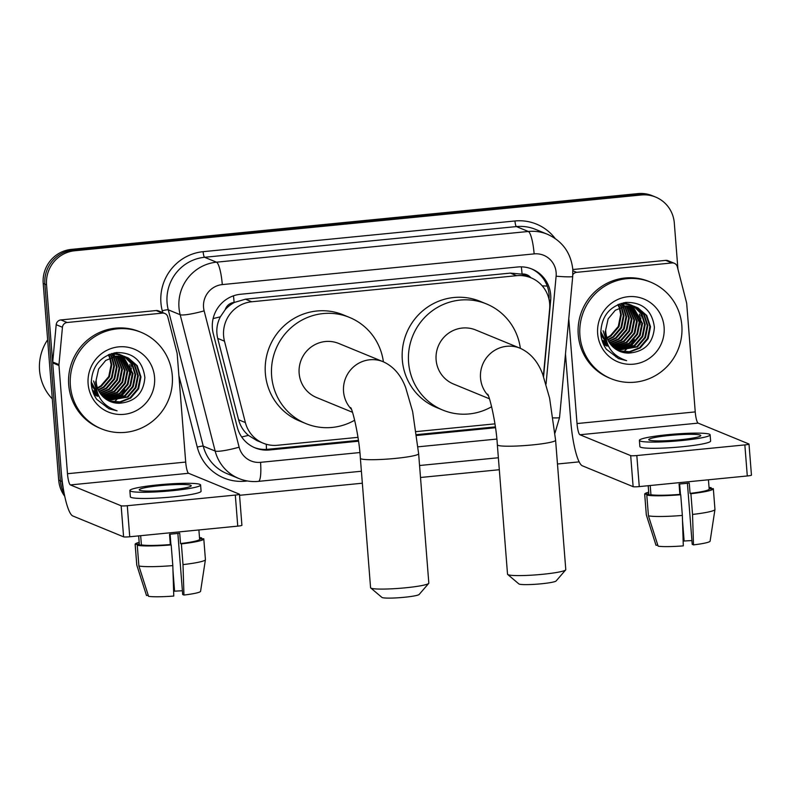 <?xml version="1.0" encoding="UTF-8"?>
<svg xmlns="http://www.w3.org/2000/svg" width="791" height="791" viewBox="0 0 791 791"><rect width="100%" height="100%" fill="white"/><g stroke="black" fill="none" stroke-linecap="round" stroke-linejoin="round"><path stroke-width="1.19" d="M543.387 376.061L549.626 309.162A31.304 30.562 112.3 0 0 549.676 303.724A31.304 30.562 112.3 0 0 530.998 277.789A31.304 30.562 112.3 0 0 516.652 275.683L251.726 301.767A31.304 30.562 112.3 0 0 224.486 341.178L245.378 422.572A31.304 30.562 112.3 0 0 263.166 443.168A31.304 30.562 112.3 0 0 277.512 445.264L357.967 437.344M225.227 309.637A31.304 30.562 -67.7 0 1 234.65 302.35L234.116 302.399A10.431 10.184 112.3 0 0 225.227 309.637L220.373 316.796C216.823 323.707 215.933 330.905 217.703 338.39L238.595 419.774C240.266 425.963 243.539 431.164 248.423 435.376L256.877 440.587L263.166 443.168M530.82 277.71A10.431 10.184 112.3 0 0 522.06 274.052L521.526 274.101A31.304 30.562 -67.7 0 1 524.73 275.209L530.998 277.789M521.526 274.101L510.373 273.103L245.447 299.186L234.65 302.35M416.195 431.609L494.939 423.857M63.191 487.829A31.304 30.562 -67.7 0 1 62.034 481.492L46.55 284.829L44.879 284.137A31.304 30.562 -67.7 0 1 73.009 250.075L639.622 194.289A31.304 30.562 -67.7 0 1 653.959 196.386A31.304 30.562 -67.7 0 0 639.622 194.289L73.009 250.075A31.304 30.562 -67.7 0 0 44.879 284.137L60.363 480.799L44.879 284.137L43.208 283.455A31.304 30.562 -67.7 0 1 71.338 249.392L637.951 193.607A31.304 30.562 -67.7 0 1 652.288 195.703L655.63 197.078A31.304 30.562 -67.7 0 1 674.308 223.022L677.936 269.158M64.2 493.544A31.304 30.562 -67.7 0 1 60.363 480.799A31.304 30.562 -67.7 0 0 64.2 493.544M64.763 496.293A31.304 30.562 -67.7 0 1 58.692 480.117L43.208 283.455M543.575 376.556L550.674 300.461A31.304 30.562 112.3 0 0 550.714 295.023A31.304 30.562 112.3 0 0 532.036 269.078A31.304 30.562 112.3 0 0 517.7 266.982L240.513 294.272A31.304 30.562 112.3 0 0 213.273 333.683L237.3 427.278A31.304 30.562 112.3 0 0 255.088 447.874A31.304 30.562 112.3 0 0 269.434 449.98L358.531 441.2M531.196 268.752A31.304 30.562 -67.7 0 1 549.043 294.341A31.304 30.562 -67.7 0 1 549.033 299.433M46.55 284.829A31.304 30.562 -67.7 0 1 74.68 250.767L641.293 194.981A31.304 30.562 -67.7 0 1 655.63 197.078M579.18 461.865L557.467 464.001M499.309 469.725L420.505 477.487M362.347 483.212L239.554 495.304M416.719 435.475L495.502 427.723M358.412 440.369L267.763 449.288A31.304 30.562 -67.7 0 1 254.257 447.518M495.384 426.883L416.61 434.635M572.862 270.769L576.679 272.331L671.964 262.948L665.696 260.377A5.221 5.092 -67.7 0 1 668.088 260.723L674.347 263.304A5.221 5.092 112.3 0 0 671.964 262.948M572.793 269.523L665.696 260.377M565.486 353.953L570.756 420.97A41.735 8.019 -95.6 0 0 582.374 465.81L633.126 486.673L630.684 455.616L579.932 434.753A10.431 2.007 84.4 0 1 577.025 423.551L568.769 318.704M749.008 444.067L751.45 475.124A5.221 0.524 175.5 0 1 747.297 475.964L744.845 444.908A5.221 0.524 -4.5 0 0 749.008 444.067A5.221 0.524 -4.5 0 0 748.899 443.978L698.137 423.116A10.431 2.007 84.4 0 1 695.24 411.903L686.717 303.675A5.221 5.092 112.3 0 0 686.568 302.785L677.314 266.735A5.221 5.092 112.3 0 0 674.347 263.304M630.684 455.616A5.221 0.524 -4.5 0 0 636.824 455.547L639.266 486.594L747.297 475.964M639.266 486.594A5.221 0.524 175.5 0 1 633.126 486.673M636.824 455.547L744.845 444.908M576.679 272.331A5.221 5.092 112.3 0 0 572.842 274.675M679.993 439.756A26.083 2.6 -4.5 0 0 700.777 435.564A26.083 2.6 -4.5 0 0 669.542 435.465A26.083 2.6 -4.5 0 0 648.758 439.658A26.083 2.6 -4.5 0 0 679.993 439.756M687.409 483.242L692.214 544.346L693.499 544.88L692.54 514.437L690.909 493.732L690.068 493.386L689.248 483.034A30.256 3.016 -4.5 0 1 684.245 483.578A30.256 3.016 -4.5 0 1 679.064 484.043L679.874 494.385L680.725 494.741L682.346 515.435L683.305 545.879A27.131 2.699 -4.5 0 1 658.122 546.176L648.432 515.841L646.801 495.136L650.934 494.731L650.212 485.516M691.917 540.609A20.873 2.076 -4.5 0 0 684.126 541.024L682.514 520.498M680.478 494.632L679.637 483.993M648.838 493.742A30.256 3.016 -4.5 0 0 648.838 493.811A30.256 3.016 -4.5 0 0 648.847 493.871L644.714 494.276L646.346 514.981L656.026 545.315L657.786 545.147M648.205 485.714L648.847 493.871M650.934 494.731A30.256 3.016 -4.5 0 0 679.874 494.385M639.395 440.399L639.889 446.608A35.476 3.53 -4.5 0 0 682.356 446.737A35.476 3.53 -4.5 0 0 710.625 441.042L710.13 434.832A35.476 3.53 -4.5 0 0 667.663 434.694A35.476 3.53 -4.5 0 0 639.395 440.399A35.476 3.53 -4.5 0 0 681.872 440.528A35.476 3.53 -4.5 0 0 710.13 434.832M711.287 488.789L711.198 487.731L709.082 487.938M711.198 487.731A34.438 3.431 -4.5 0 0 709.043 487.434M648.709 492.18A34.438 3.431 -4.5 0 0 644.675 494.138A34.438 3.431 -4.5 0 0 644.714 494.276M646.801 495.136A34.438 3.431 -4.5 0 0 680.725 494.741M644.675 494.138L646.306 514.842A34.438 3.431 -4.5 0 0 646.316 514.921A34.438 3.431 -4.5 0 0 646.346 514.981M648.432 515.841A34.438 3.431 -4.5 0 0 682.346 515.435M683.147 540.619L684.126 541.024M690.068 493.386A30.256 3.016 -4.5 0 0 709.171 489.065L708.439 479.791M690.909 493.732A34.438 3.431 -4.5 0 0 713.334 488.729A34.438 3.431 -4.5 0 0 713.284 488.591L709.161 488.996M692.54 514.437A34.438 3.431 -4.5 0 0 714.955 509.513A34.438 3.431 -4.5 0 0 714.955 509.434L713.334 488.729M693.499 544.88A27.131 2.699 -4.5 0 0 710.12 541.123L714.955 509.513M579.922 335.453A52.176 50.94 -67.7 0 1 650.706 282.179A52.176 50.94 -67.7 0 1 681.832 325.417A52.176 50.94 -67.7 0 1 611.048 378.691A52.176 50.94 -67.7 0 1 579.922 335.453M611.048 378.691L609.377 377.999A52.176 50.94 -67.7 0 1 578.251 334.761A52.176 50.94 -67.7 0 1 649.035 281.487L650.706 282.179M618.443 350.759L629.379 351.728L639.494 347.714L647.473 338.41L649.856 326.505L646.079 315.204L636.587 307.284M603.138 330.767L606.292 340.575M618.76 350.917L629.854 352.025L640.156 347.981L648.136 338.686L650.528 326.772L646.741 315.471L637.853 307.828L625.77 305.988L615.269 310.28L608.15 318.852L605.679 329.966A23.582 23.018 -67.7 0 0 605.758 331.844A23.582 23.018 -67.7 0 0 619.828 351.382A23.582 23.018 -67.7 0 0 628.993 353.073C644.685 351.718 653.158 343.116 654.404 327.276C652.11 310.458 642.599 302.162 625.869 302.399C609.762 305.89 601.407 316.084 600.784 332.981C601.101 338.944 602.95 344.372 606.331 349.246L618.532 358.61L626.62 360.656C612.679 356.039 605.629 346.458 605.471 331.904L605.679 329.966M600.903 334.623L607.953 345.202M617.188 350.097L636.844 346.626L644.823 337.322L647.206 325.408L643.647 314.452L635.232 306.809M600.755 331.666L607.696 344.639M617.494 350.265L637.506 346.893L645.486 337.589L647.869 325.684L644.21 314.571L635.568 306.918M615.962 349.335L634.194 345.529L642.173 336.234L644.556 324.32L641.402 314.017L633.838 306.414M601.882 339.804L608.477 346.28M616.258 349.533L634.857 345.805L642.836 336.501L645.219 324.597L641.966 314.126L634.194 306.503M614.775 348.495L631.534 344.441L639.514 335.137L641.906 323.232L632.414 306.117M615.062 348.712L632.207 344.718L640.176 335.414L642.569 323.499L632.77 306.186M613.618 347.565L628.885 343.353L636.864 334.049L639.247 322.145L630.951 305.909M603.513 344.312L607.043 346.132M613.905 347.803L629.547 343.62L637.526 334.326L639.909 322.412L631.317 305.959M612.511 346.527L626.235 342.266L634.214 332.962L636.597 321.047L629.438 305.81M612.788 346.794L626.897 342.533L634.876 333.229L637.259 321.324L629.824 305.82M611.443 345.4L623.585 341.168L631.554 331.874L633.947 319.96L627.896 305.81M611.71 345.687L624.247 341.445L632.217 332.141L634.609 320.236L628.281 305.801M603.375 344.016L604.008 344.115M604.373 344.164L605.491 344.273M605.866 344.303L607.013 344.352M610.425 344.144L620.925 340.081L628.904 330.776L631.287 318.872L626.294 305.929M610.672 344.471L621.588 340.357L629.567 331.053L631.95 319.139L626.699 305.88M603.217 343.215L604.364 343.254M604.749 343.264L605.926 343.225M606.321 343.205L607.092 343.136M609.456 342.78L618.275 338.993L626.254 329.689L628.637 317.784L624.643 306.166M603.503 343.462L604.64 343.521M605.026 343.531L606.193 343.521M606.588 343.502L607.211 343.462M609.693 343.136L618.938 339.26L626.917 329.966L629.3 318.051L625.058 306.097M602.633 342.167L603.266 342.137M603.671 342.117L604.878 341.999M605.283 341.949L606.539 341.742M608.546 341.257L615.625 337.895L623.595 328.601L625.988 316.687L622.932 306.562M602.732 342.444L603.543 342.424M603.928 342.414L605.135 342.315M605.54 342.276L606.737 342.098M608.773 341.653L616.288 338.172L624.257 328.868L626.65 316.964L623.367 306.443M602.633 340.852L603.879 340.644M604.304 340.565L605.599 340.249M607.715 339.566L612.966 336.808L620.945 327.504L623.328 315.599L621.153 307.116M602.89 341.178L604.126 341M604.542 340.921L605.827 340.634M607.913 340.011L613.628 337.085L621.607 327.781L623.99 315.876L621.607 306.957M606.964 337.668L610.316 335.72L618.295 326.416L620.678 314.511L619.284 307.887M607.142 338.162L610.978 335.987L618.957 326.693L621.34 314.778L619.758 307.679M634.906 306.641L633.927 306.196M635.252 306.76L633.601 306.058M633.532 306.236L632.582 305.721M632.256 305.553L631.277 305.108M630.951 304.97L621.064 303.408M632.108 305.909L631.188 305.326M630.872 305.148L629.923 304.624M629.606 304.466L628.627 304.011M632.474 305.979L631.544 305.415M631.228 305.237L630.269 304.743M629.943 304.584L623.733 302.735M624.396 305.82L623.644 304.832M623.377 304.525L622.586 303.625M622.705 306.176L621.993 305.079M621.746 304.733L620.984 303.744M623.13 306.068L622.408 305.01M622.161 304.664L621.39 303.704M620.935 306.69L620.282 305.464M620.045 305.079L619.343 303.991M621.39 306.542L620.708 305.356M619.096 307.402L618.493 306.028M618.285 305.603L617.781 304.644M619.561 307.205L618.948 305.87M618.73 305.455L618.176 304.466M664.104 327.158A34.013 33.212 -67.7 0 1 633.532 364.176A34.013 33.212 -67.7 0 1 597.66 333.703A34.013 33.212 -67.7 0 1 628.222 296.694A34.013 33.212 -67.7 0 1 664.104 327.158M605.125 331.587L605.412 333.634M619.739 351.352L628.993 353.073M640.809 311.15A46.956 45.838 -67.7 0 1 640.898 312.524M640.928 313.256A46.956 45.838 -67.7 0 1 640.928 316.271M640.868 317.675A46.956 45.838 -67.7 0 1 639.998 324.399M634.184 339.418A46.956 45.838 -67.7 0 1 629.903 345.479M628.924 346.626A46.956 45.838 -67.7 0 1 626.67 349.009M626.077 349.582A46.956 45.838 -67.7 0 1 624.692 350.848M624.336 351.164A46.956 45.838 -67.7 0 1 623.506 351.857M617.217 356.227A46.956 45.838 -67.7 0 1 615.922 356.949M639.939 324.864L639.425 314.146M618.246 358.491L626.62 360.656M565.664 569.915L556.113 580.98A18.786 1.869 175.5 0 1 541.232 583.798A18.786 1.869 175.5 0 1 518.856 583.906L507.703 574.474A29.218 2.907 -4.5 0 0 542.507 574.306A29.218 2.907 -4.5 0 0 565.664 569.915A29.218 2.907 -4.5 0 0 565.783 569.619L555.598 440.231A29.218 2.907 175.5 0 1 532.323 444.928A29.218 2.907 175.5 0 1 497.351 444.819L507.525 574.197A29.218 2.907 -4.5 0 0 507.703 574.474M488.354 395.727A29.218 28.525 112.3 0 1 480.523 378.078A29.218 28.525 112.3 0 1 506.774 346.29A29.218 28.525 112.3 0 1 520.162 348.248L475.747 329.995A29.218 28.525 112.3 0 0 436.108 359.826A29.218 28.525 112.3 0 0 453.54 384.04L489.441 398.793M491.636 406.722A57.387 56.032 -67.7 0 1 442.831 410.094A57.387 56.032 -67.7 0 1 408.591 362.535A57.387 56.032 -67.7 0 1 486.455 303.932A57.387 56.032 -67.7 0 1 520.349 348.327M442.831 410.094L436.563 407.523A57.387 56.032 -67.7 0 1 402.322 359.964A57.387 56.032 -67.7 0 1 480.196 301.361L486.455 303.932M428.692 583.402L419.151 594.466A18.786 1.869 175.5 0 1 404.27 597.284A18.786 1.869 175.5 0 1 381.895 597.393L370.732 587.96A29.218 2.907 -4.5 0 0 405.546 587.792A29.218 2.907 -4.5 0 0 428.692 583.402A29.218 2.907 -4.5 0 0 428.821 583.096L418.637 453.718A29.218 2.907 175.5 0 1 395.362 458.414A29.218 2.907 175.5 0 1 360.38 458.305L370.564 587.683A29.218 2.907 -4.5 0 0 370.732 587.96M351.392 409.214A29.218 28.525 112.3 0 1 343.551 391.565A29.218 28.525 112.3 0 1 369.812 359.776A29.218 28.525 112.3 0 1 383.2 361.734L338.785 343.482A29.218 28.525 112.3 0 0 299.146 373.312A29.218 28.525 112.3 0 0 316.568 397.527L352.479 412.279M354.675 420.209A57.387 56.032 -67.7 0 1 305.86 423.58A57.387 56.032 -67.7 0 1 271.629 376.022A57.387 56.032 -67.7 0 1 349.493 317.418A57.387 56.032 -67.7 0 1 383.388 361.813M305.86 423.58L299.591 421.01A57.387 56.032 -67.7 0 1 265.361 373.441A57.387 56.032 -67.7 0 1 343.225 314.848L349.493 317.418M67.136 322.501A5.221 5.092 112.3 0 0 62.449 327.276L58.969 364.582A5.221 5.092 112.3 0 0 58.969 365.482L52.7 362.911A5.221 5.092 -67.7 0 1 52.71 362.001L56.191 324.696A5.221 5.092 -67.7 0 1 60.867 319.93L67.136 322.501L162.422 313.117L156.153 310.547A5.221 5.092 -67.7 0 1 158.546 310.893L164.815 313.473A5.221 5.092 112.3 0 0 162.422 313.117M60.867 319.93L156.153 310.547M52.7 362.911L61.214 471.139A41.735 8.019 -95.6 0 0 72.831 515.979L123.594 536.842L121.152 505.785L70.389 484.923A10.431 2.007 84.4 0 1 67.482 473.71L58.969 365.482M239.465 494.237L241.908 525.293A5.221 0.524 175.5 0 1 237.755 526.134L235.313 495.077A5.221 0.524 -4.5 0 0 239.465 494.237A5.221 0.524 -4.5 0 0 239.357 494.148L188.604 473.285A10.431 2.007 84.4 0 1 185.697 462.073L177.184 353.844A5.221 5.092 112.3 0 0 177.036 352.954L167.781 316.904A5.221 5.092 112.3 0 0 164.815 313.473M121.152 505.785A5.221 0.524 -4.5 0 0 127.292 505.716L129.734 536.763L237.755 526.134M129.734 536.763A5.221 0.524 175.5 0 1 123.594 536.842M127.292 505.716L235.313 495.077M170.451 489.926A26.083 2.6 -4.5 0 0 191.234 485.733A26.083 2.6 -4.5 0 0 160.009 485.634A26.083 2.6 -4.5 0 0 139.226 489.827A26.083 2.6 -4.5 0 0 170.451 489.926M177.866 533.411L182.681 594.516L183.957 595.05L182.998 564.606L181.376 543.901L180.526 543.555L179.715 533.203A30.256 3.016 -4.5 0 1 174.702 533.747A30.256 3.016 -4.5 0 1 169.521 534.212L170.332 544.554L171.182 544.91L172.814 565.605L173.773 596.048A27.131 2.699 -4.5 0 1 148.579 596.345L138.9 566.01L137.268 545.306L141.401 544.9L140.669 535.685M182.385 590.778A20.873 2.076 -4.5 0 0 174.584 591.193L172.972 570.667M170.935 544.801L170.095 534.162M139.295 543.911A30.256 3.016 -4.5 0 0 139.295 543.981A30.256 3.016 -4.5 0 0 139.305 544.04L135.182 544.445L136.803 565.15L146.493 595.485L148.253 595.316M139.295 543.981L138.662 535.883L139.305 544.04M141.401 544.9A30.256 3.016 -4.5 0 0 170.332 544.554M129.862 490.568L130.347 496.778A35.476 3.53 -4.5 0 0 172.814 496.906A35.476 3.53 -4.5 0 0 201.082 491.211L200.598 485.002A35.476 3.53 -4.5 0 0 158.121 484.863A35.476 3.53 -4.5 0 0 129.862 490.568A35.476 3.53 -4.5 0 0 172.329 490.697A35.476 3.53 -4.5 0 0 200.598 485.002M201.745 538.958L201.656 537.9L199.54 538.107M201.656 537.9A34.438 3.431 -4.5 0 0 199.5 537.593M139.167 542.349A34.438 3.431 -4.5 0 0 135.132 544.307A34.438 3.431 -4.5 0 0 135.182 544.445M137.268 545.306A34.438 3.431 -4.5 0 0 171.182 544.91M135.132 544.307L136.764 565.011A34.438 3.431 -4.5 0 0 136.784 565.09A34.438 3.431 -4.5 0 0 136.803 565.15M138.9 566.01A34.438 3.431 -4.5 0 0 172.814 565.605M173.605 590.788L174.584 591.193M180.526 543.555A30.256 3.016 -4.5 0 0 199.629 539.225L198.897 529.95M181.376 543.901A34.438 3.431 -4.5 0 0 203.791 538.898A34.438 3.431 -4.5 0 0 203.752 538.76L199.629 539.165M182.998 564.606A34.438 3.431 -4.5 0 0 205.413 559.682A34.438 3.431 -4.5 0 0 205.423 559.603L203.791 538.898M183.957 595.05A27.131 2.699 -4.5 0 0 200.578 591.292L205.413 559.682M52.295 398.882A46.956 45.838 -67.7 0 1 39.55 370.346A46.956 45.838 -67.7 0 1 47.648 339.764M70.379 385.622A52.176 50.94 -67.7 0 1 141.174 332.349A52.176 50.94 -67.7 0 1 172.29 375.587A52.176 50.94 -67.7 0 1 101.505 428.86A52.176 50.94 -67.7 0 1 70.379 385.622M101.505 428.86L99.834 428.168A52.176 50.94 -67.7 0 1 68.708 384.93A52.176 50.94 -67.7 0 1 139.503 331.656L141.174 332.349M108.901 400.928L119.846 401.897L129.961 397.883L137.931 388.579L140.323 376.674L136.536 365.373L127.044 357.453M93.595 380.936L96.749 390.744M109.227 401.086L120.321 402.194L130.624 398.15L138.603 388.856L140.986 376.941L137.199 365.64L128.32 357.997L116.228 356.158L105.727 360.449L98.618 369.021L96.146 380.135A23.582 23.018 -67.7 0 0 96.215 382.013A23.582 23.018 -67.7 0 0 110.285 401.551A23.582 23.018 -67.7 0 0 119.451 403.242C135.142 401.887 143.616 393.285 144.872 377.445C142.578 360.627 133.056 352.331 116.326 352.568C100.23 356.059 91.865 366.253 91.252 383.151C91.558 389.113 93.407 394.541 96.789 399.415L108.99 408.779L117.078 410.826C103.137 406.208 96.087 396.627 95.929 382.073L96.146 380.135M91.37 384.792L98.41 395.371M107.645 400.266L127.302 396.795L135.281 387.491L137.674 375.577L134.114 364.621L125.69 356.978M91.212 381.835L98.163 394.808M107.952 400.434L127.964 397.062L135.943 387.758L138.336 375.854L134.668 364.74L126.036 357.087M106.419 399.504L124.652 395.698L132.631 386.404L135.014 374.489L131.86 364.186L124.306 356.583M92.339 389.973L98.934 396.449M106.726 399.702L125.314 395.975L133.293 386.67L135.676 374.766L132.423 364.295L124.652 356.672M105.233 398.664L122.002 394.61L129.981 385.306L132.364 373.401L122.872 356.286M105.529 398.882L122.664 394.887L130.644 385.583L133.026 373.668L123.238 356.355M104.086 397.725L119.342 393.522L127.321 384.218L129.714 372.314L121.409 356.079M93.971 394.482L97.511 396.301M104.363 397.972L120.014 393.789L127.984 384.495L130.377 372.581L121.784 356.128M102.968 396.696L116.692 392.425L124.671 383.131L127.054 371.216L119.906 355.98M103.245 396.963L117.355 392.702L125.334 383.398L127.717 371.493L120.281 355.99M101.901 395.569L114.042 391.337L122.022 382.033L124.405 370.129L118.353 355.98M102.168 395.856L114.705 391.614L122.684 382.31L125.067 370.406L118.739 355.97M93.832 394.185L94.465 394.284M94.831 394.333L95.948 394.442M96.324 394.472L97.471 394.511M100.882 394.314L111.393 390.25L119.362 380.946L121.755 369.041L116.752 356.088M101.129 394.64L112.055 390.517L120.024 381.222L122.417 369.308L117.157 356.049M93.674 393.384L94.821 393.424M95.207 393.424L96.383 393.394M96.779 393.374L97.55 393.305M99.913 392.939L108.733 389.162L116.712 379.858L119.095 367.944L115.1 356.336M93.961 393.631L95.098 393.691M95.484 393.7L96.65 393.691M97.046 393.671L97.679 393.631M100.15 393.295L109.395 389.429L117.375 380.125L119.757 368.22L115.526 356.266M93.091 392.326L93.733 392.306M94.129 392.287L95.335 392.168M95.751 392.118L96.996 391.911M99.013 391.426L106.083 388.065L114.062 378.77L116.445 366.856L113.39 356.731M93.2 392.613L94 392.593M94.396 392.583L95.592 392.484M95.998 392.435L97.194 392.267M99.231 391.822L106.745 388.341L114.725 379.037L117.108 367.133L113.825 356.612M93.091 391.021L94.347 390.813M94.762 390.734L96.057 390.418M98.173 389.736L103.433 386.977L111.402 377.673L113.795 365.768L111.61 357.285M93.348 391.347L94.584 391.169M95.009 391.09L96.284 390.803M98.371 390.181L104.096 387.254L112.065 377.95L114.458 366.035L112.065 357.127M97.422 387.837L100.773 385.889L108.753 376.585L111.136 364.681L109.741 358.056M97.6 388.332L101.436 386.156L109.415 376.862L111.798 364.948L110.216 357.839M125.373 356.81L124.395 356.365M125.71 356.929L124.058 356.227M123.989 356.405L123.04 355.881M122.714 355.723L121.735 355.278M121.409 355.139L111.521 353.567M122.575 356.079L121.646 355.495M121.339 355.307L120.39 354.793M120.064 354.635L119.085 354.18M122.931 356.148L122.002 355.584M121.685 355.406L120.726 354.902M120.4 354.754L114.191 352.905M114.853 355.99L114.102 355.001M113.845 354.694L113.044 353.795M113.162 356.345L112.451 355.248M112.203 354.902L111.452 353.913M113.588 356.237L112.866 355.169M112.619 354.833L111.847 353.874M111.402 356.86L110.74 355.634M110.513 355.248L109.801 354.16M111.847 356.711L111.175 355.525M109.553 357.572L108.96 356.197M108.743 355.772L108.238 354.813M110.028 357.374L109.415 356.039M109.198 355.624L108.644 354.635M154.561 377.327A34.013 33.212 -67.7 0 1 123.989 414.346A34.013 33.212 -67.7 0 1 88.117 383.872A34.013 33.212 -67.7 0 1 118.68 346.863A34.013 33.212 -67.7 0 1 154.561 377.327M95.582 381.746L95.869 383.803M110.196 401.521L119.451 403.242M131.266 361.319A46.956 45.838 -67.7 0 1 131.355 362.693M131.385 363.425A46.956 45.838 -67.7 0 1 131.395 366.441M131.336 367.845A46.956 45.838 -67.7 0 1 130.456 374.568M124.652 389.587A46.956 45.838 -67.7 0 1 120.37 395.648M119.392 396.795A46.956 45.838 -67.7 0 1 117.127 399.178M116.544 399.752A46.956 45.838 -67.7 0 1 115.16 401.017M114.794 401.334A46.956 45.838 -67.7 0 1 113.963 402.026M107.685 406.396A46.956 45.838 -67.7 0 1 106.38 407.118M130.396 375.033L129.882 364.315M108.713 408.66L117.078 410.826M213.145 318.546A31.304 4.113 -14.4 0 0 220.373 316.796M522.06 274.052A31.304 6.012 -95.6 0 0 521.338 266.844M266.458 449.387A31.304 6.012 -95.6 0 0 266.251 444.245M542.211 285.838A31.304 2.027 5.3 0 0 547.243 286.065M241.66 436.958A31.304 4.113 -14.4 0 0 248.423 435.376M234.116 302.399A31.304 6.012 -95.6 0 0 233.464 295.834M510.373 273.103L516.652 275.683M238.595 419.774L245.378 422.572M217.703 338.39L224.486 341.178M245.447 299.186L251.726 301.767M71.338 249.392L74.68 250.767M637.951 193.607L641.293 194.981M58.692 480.117L62.034 481.492M546.047 384.08L556.113 276.217A20.873 20.378 112.3 0 0 556.142 272.588A20.873 20.378 112.3 0 0 534.133 253.891L222.291 284.592A20.873 20.378 112.3 0 0 203.544 307.304A20.873 20.378 112.3 0 0 204.137 310.873L239.129 447.192A20.873 20.378 112.3 0 0 260.546 462.33L359.875 452.551M239.129 447.192A20.873 2.739 -14.4 0 1 215.162 451.048L180.17 314.719A41.735 40.746 -67.7 0 1 178.984 307.59A41.735 40.746 -67.7 0 1 216.487 262.177L528.319 231.476A41.735 40.746 -67.7 0 1 547.451 234.274L535.537 229.38A41.735 40.746 112.3 0 0 516.414 226.582L204.582 257.283A41.735 40.746 112.3 0 0 167.069 302.696A41.735 40.746 112.3 0 0 168.256 309.825L203.257 446.154A41.735 40.746 112.3 0 0 226.968 473.621L238.872 478.515A41.735 40.746 -67.7 0 1 215.162 451.048L203.257 446.154A5.221 0.682 165.6 0 0 197.266 447.123L178.885 375.537M162.738 312.613L162.264 310.794A46.956 45.838 -67.7 0 1 203.129 251.676L514.961 220.976A5.221 0.999 -95.6 0 0 516.414 226.582L528.319 231.476A20.873 4.014 84.4 0 1 534.133 253.891M162.264 310.794A5.221 0.682 165.6 0 1 168.256 309.825L180.17 314.719A20.873 2.739 -14.4 0 0 204.137 310.873M514.961 220.976A46.956 45.838 -67.7 0 1 555.124 238.437M247.395 480.968L245.457 481.165A46.956 45.838 -67.7 0 1 197.266 447.123M222.291 284.592A20.873 4.014 84.4 0 0 216.487 262.177L204.582 257.283A5.221 0.999 -95.6 0 1 203.129 251.676M418.024 446.816L496.837 439.064M245.418 480.582A5.221 0.999 -95.6 0 0 245.457 481.165M260.546 462.33A20.873 4.014 84.4 0 1 258.41 481.373L361.398 471.238M553.117 417.875A20.873 1.355 5.3 0 0 559.553 417.5L572.714 276.435A20.873 1.355 5.3 0 1 556.113 276.217M549.112 299.829L550.674 300.461M267.763 449.288L269.434 449.98M579.932 434.753L698.137 423.116M577.025 423.551L695.24 411.903M70.389 484.923L188.604 473.285M67.482 473.71L185.697 462.073M52.71 362.001L58.969 364.582M62.449 327.276L56.191 324.696M572.714 276.435L572.773 269.237C570.865 252.774 562.431 241.126 547.451 234.274M238.872 478.515C245.151 481.066 251.657 482.016 258.41 481.373M419.566 465.513L498.37 457.752M554.966 433.072L559.553 417.5M648.838 493.811L648.195 485.714M651.339 530.642L646.316 514.921M636.913 307.422L636.251 307.145M520.162 348.248C530.435 352.924 537.939 361.576 542.675 374.192L549.607 398.15L555.598 440.231M487.642 394.126C489.52 396.212 496.066 422.424 497.351 444.819M383.2 361.734C393.463 366.411 400.968 375.063 405.704 387.679L412.645 411.627L418.637 453.718M350.68 407.602C352.559 409.698 359.094 435.91 360.38 458.305M141.797 580.812L136.784 565.09M127.381 357.591L126.718 357.314"/></g></svg>
